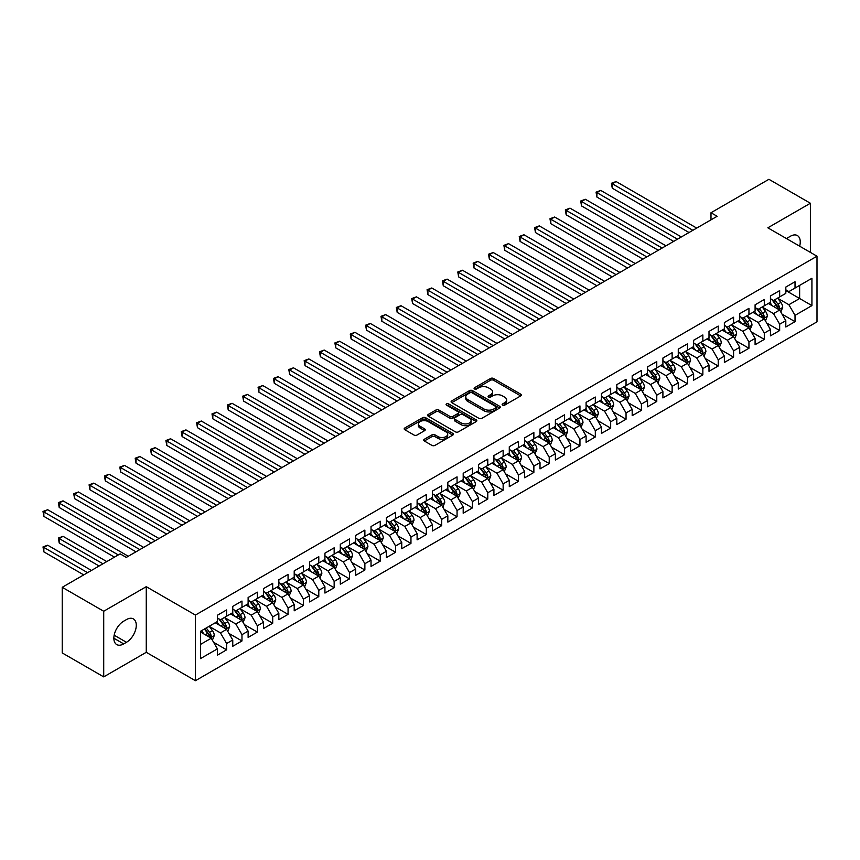 <?xml version="1.0" encoding="UTF-8"?>
<svg xmlns="http://www.w3.org/2000/svg" width="860" height="860" viewBox="0 0 860 860"><rect width="100%" height="100%" fill="white"/><g stroke="black" fill="none" stroke-linecap="round" stroke-linejoin="round"><path stroke-width="1.29" d="M502.573 405.146A1.494 0.86 0 0 0 504.68 405.146L520.708 395.901A2.128 1.236 0 0 0 521.332 395.03A2.128 1.236 0 0 0 520.708 394.16L493.565 378.486A2.128 1.236 0 0 0 490.544 378.486L474.526 387.731A1.494 0.86 0 0 0 474.086 388.344A1.494 0.86 0 0 0 474.526 388.956A1.494 0.86 0 0 0 476.633 388.956L478.708 387.752A6.826 3.945 0 0 1 488.362 387.752L490.619 389.064A6.826 3.945 0 0 1 492.619 391.848A6.826 3.945 0 0 1 490.619 394.632L488.544 395.826A1.494 0.86 0 0 0 488.104 396.438A1.494 0.86 0 0 0 488.544 397.051A1.494 0.86 0 0 0 490.662 397.051L492.726 395.847A6.826 3.945 0 0 1 502.38 395.847L504.648 397.159A6.826 3.945 0 0 1 506.647 399.943A6.826 3.945 0 0 1 504.648 402.727L502.573 403.931A1.494 0.86 0 0 0 502.132 404.533A1.494 0.86 0 0 0 502.573 405.146L502.573 403.931M424.346 439.256A2.128 1.236 0 0 0 423.722 440.127A2.128 1.236 0 0 0 424.346 440.997L431.956 445.394A2.128 1.236 0 0 0 434.977 445.394L452.768 435.117A2.128 1.236 0 0 0 453.392 434.246A2.128 1.236 0 0 0 452.768 433.375L425.625 417.702A2.128 1.236 0 0 0 422.615 417.702L404.813 427.979A2.128 1.236 0 0 0 404.189 428.85A2.128 1.236 0 0 0 404.813 429.721L414.015 435.031A2.128 1.236 0 0 0 417.035 435.031L424.646 430.634A2.128 1.236 0 0 0 425.27 429.763A2.128 1.236 0 0 0 424.646 428.893L420.088 426.259A5.708 3.289 0 0 1 418.411 423.926A5.708 3.289 0 0 1 421.938 420.884A5.708 3.289 0 0 1 428.151 421.604L446.017 431.913A5.708 3.289 0 0 1 447.694 434.246A5.708 3.289 0 0 1 444.168 437.288A5.708 3.289 0 0 1 437.955 436.579L434.977 434.859A2.128 1.236 0 0 0 431.956 434.859L424.346 439.256L424.346 440.997L431.956 436.633L431.956 434.859M103.716 611.245L103.716 676.884L146.264 652.31L146.264 586.681L103.716 611.245L62.232 587.305L120.153 553.861L126.291 557.409L717.143 216.29L710.994 212.743L710.994 219.837M146.264 586.681L195.424 615.061L817 256.205L817 321.833L195.424 680.701L195.424 615.061M810.389 252.388L810.389 203.25L767.84 227.814L817 256.205M810.389 203.25L768.915 179.299L710.994 212.743M478.859 418.315A2.128 1.236 0 0 0 481.869 418.315L499.671 408.038A2.128 1.236 0 0 0 500.294 407.167A2.128 1.236 0 0 0 499.671 406.296L472.527 390.633A2.128 1.236 0 0 0 469.506 390.633L451.715 400.9A2.128 1.236 0 0 0 451.091 401.77A2.128 1.236 0 0 0 451.715 402.641L478.859 418.315M447.114 405.469A1.494 0.86 0 0 1 448.619 405.683L448.619 403.91L476.214 419.841A2.128 1.236 0 0 1 476.848 420.712A2.128 1.236 0 0 1 476.214 421.583L458.423 431.849A2.128 1.236 0 0 1 455.413 431.849L428.269 416.186L435.88 411.822L435.88 410.048L428.269 414.445A2.128 1.236 0 0 0 427.646 415.315A2.128 1.236 0 0 0 428.269 416.186L428.269 414.445M435.88 411.822A2.128 1.236 0 0 1 438.901 411.822L438.901 410.048A2.128 1.236 0 0 0 435.88 410.048M438.901 410.048L449.909 416.401A2.128 1.236 0 0 0 452.919 416.401L457.971 413.477A2.128 1.236 0 0 0 458.595 412.606A2.128 1.236 0 0 0 457.971 411.736L446.512 405.125A1.494 0.86 0 0 1 446.071 404.512A1.494 0.86 0 0 1 446.996 403.716A1.494 0.86 0 0 1 448.619 403.91M785.814 290.529L799.639 298.506L799.639 285.38L811.926 278.285L795.027 288.046L795.027 281.747L785.814 287.068L785.814 293.367L779.665 296.915L779.665 290.615L770.452 295.937L770.452 302.236L764.303 305.784L764.303 299.484L755.091 304.805L755.091 311.105L748.942 314.652L748.942 308.353L739.729 313.674L739.729 319.974L733.58 323.521L733.58 317.222L724.367 322.543L724.367 328.842L718.218 332.39L718.218 326.09L709.005 331.412L709.005 337.711L702.856 341.259L702.856 334.959L693.633 340.281L693.633 346.58L687.495 350.127L687.495 343.828L678.271 349.149L678.271 355.449L672.133 358.996L672.133 352.697L662.909 358.029L662.909 364.317L656.771 367.865L656.771 361.576L647.548 366.897L647.548 373.186L641.409 376.734L641.409 370.445L632.186 375.766L632.186 382.055L626.048 385.602L626.048 379.314L616.824 384.635L616.824 390.935L610.675 394.482L610.675 388.183L601.462 393.504L601.462 399.803L595.313 403.351L595.313 397.051L586.101 402.373L586.101 408.672L579.952 412.219L579.952 405.92L570.739 411.241L570.739 417.541L564.59 421.088L564.59 414.789L555.377 420.11L555.377 426.41L549.228 429.957L549.228 423.658L540.015 428.979L540.015 435.278L533.866 438.826L533.866 432.526L524.654 437.847L524.654 444.147L518.505 447.694L518.505 441.395L509.281 446.716L509.281 453.016L503.143 456.563L503.143 450.264L493.919 455.585L493.919 461.885L487.781 465.432L487.781 459.132L478.558 464.454L478.558 470.753L472.419 474.301L472.419 468.001L463.196 473.322L463.196 479.622L457.058 483.169L457.058 476.87L447.834 482.202L447.834 488.491L441.696 492.038L441.696 485.75L432.472 491.071L432.472 497.36L426.323 500.907L426.323 494.618L417.111 499.94L417.111 506.228L410.962 509.786L410.962 503.487L401.749 508.808L401.749 515.108L395.6 518.655L395.6 512.356L386.387 517.677L386.387 523.976L380.238 527.524L380.238 521.225L371.025 526.546L371.025 532.845L364.877 536.393L364.877 530.093L355.664 535.414L355.664 541.714L349.515 545.261L349.515 538.962L340.302 544.283L340.302 550.583L334.153 554.13L334.153 547.831L324.94 553.152L324.94 559.451L318.791 562.999L318.791 556.699L309.568 562.021L309.568 568.32L303.429 571.868L303.429 565.568L294.206 570.889L294.206 577.189L288.068 580.736L288.068 574.437L278.844 579.758L278.844 586.058L272.706 589.605L272.706 583.306L263.482 588.627L263.482 594.926L257.344 598.474L257.344 592.174L248.121 597.496L248.121 603.795L241.972 607.343L241.972 601.054L232.759 606.375L232.759 612.664L226.61 616.212L226.61 609.923L217.397 615.244L217.397 621.533L200.498 631.294L200.498 658.609L217.397 648.859L211.248 638.217L200.498 632.003M811.926 278.285L811.926 305.601L795.027 315.362L788.889 304.719L777.752 298.291M782.052 314.169L795.027 321.661L795.027 315.362M795.027 321.661L785.814 326.983L785.814 320.683L779.665 324.231L773.527 313.588L762.39 307.16M766.69 323.037L779.665 330.53L779.665 324.231M779.665 330.53L770.452 335.851L770.452 329.552L764.303 333.099L758.165 322.457L747.028 316.029M751.328 331.906L764.303 339.399L764.303 333.099M764.303 339.399L755.091 344.72L755.091 338.421L748.942 341.968L742.803 331.326L731.656 324.897M735.966 340.775L748.942 348.268L748.942 341.968M748.942 348.268L739.729 353.589L739.729 347.289L733.58 350.837L727.431 340.194L716.294 333.766M720.605 349.644L733.58 357.137L733.58 350.837M733.58 357.137L724.367 362.458L724.367 356.158L718.218 359.706L712.069 349.063L700.932 342.635M705.232 358.512L718.218 366.005L718.218 359.706M718.218 366.005L709.005 371.327L709.005 365.027L702.856 368.575L696.707 357.932L685.571 351.504M689.87 367.381L702.856 374.874L702.856 368.575M702.856 374.874L693.633 380.195L693.633 373.896L687.495 377.443L681.346 366.801L670.209 360.372M674.509 376.25L687.495 383.743L687.495 377.443M687.495 383.743L678.271 389.064L678.271 382.775L672.133 386.323L665.984 375.669L654.847 369.241M659.147 385.119L672.133 392.612L672.133 386.323M672.133 392.612L662.909 397.933L662.909 391.644L656.771 395.191L650.622 384.549L639.485 378.11M643.785 393.988L656.771 401.48L656.771 395.191M656.771 401.48L647.548 406.801L647.548 400.513L641.409 404.06L635.26 393.418L624.124 386.978M628.423 402.856L641.409 410.349L641.409 404.06M641.409 410.349L632.186 415.681L632.186 409.381L626.048 412.929L619.899 402.286L608.762 395.847M613.062 411.725L626.048 419.228L626.048 412.929M626.048 419.228L616.824 424.55L616.824 418.25L610.675 421.798L604.537 411.155L593.4 404.727M597.7 420.594L610.675 428.097L610.675 421.798M610.675 428.097L601.462 433.418L601.462 427.119L595.313 430.666L589.175 420.024L578.038 413.596M582.338 429.473L595.313 436.966L595.313 430.666M595.313 436.966L586.101 442.287L586.101 435.988L579.952 439.535L573.813 428.893L562.676 422.464M566.976 438.342L579.952 445.835L579.952 439.535M579.952 445.835L570.739 451.156L570.739 444.856L564.59 448.404L558.452 437.762L547.304 431.333M551.615 447.211L564.59 454.704L564.59 448.404M564.59 454.704L555.377 460.025L555.377 453.725L549.228 457.273L543.079 446.63L531.942 440.202M536.253 456.079L549.228 463.572L549.228 457.273M549.228 463.572L540.015 468.893L540.015 462.594L533.866 466.142L527.717 455.499L516.581 449.07M520.88 464.948L533.866 472.441L533.866 466.142M533.866 472.441L524.654 477.762L524.654 471.463L518.505 475.01L512.356 464.368L501.219 457.939M505.519 473.817L518.505 481.31L518.505 475.01M518.505 481.31L509.281 486.631L509.281 480.331L503.143 483.879L496.994 473.237L485.857 466.808M490.157 482.686L503.143 490.178L503.143 483.879M503.143 490.178L493.919 495.5L493.919 489.2L487.781 492.748L481.632 482.105L470.495 475.677M474.795 491.554L487.781 499.047L487.781 492.748M487.781 499.047L478.558 504.368L478.558 498.069L472.419 501.616L466.27 490.974L455.133 484.546M459.433 500.423L472.419 507.916L472.419 501.616M472.419 507.916L463.196 513.237L463.196 506.948L457.058 510.496L450.909 499.843L439.772 493.414M444.072 509.292L457.058 516.785L457.058 510.496M457.058 516.785L447.834 522.106L447.834 515.817L441.696 519.365L435.547 508.722L424.41 502.283M428.71 518.161L441.696 525.654L441.696 519.365M441.696 525.654L432.472 530.975L432.472 524.686L426.323 528.233L420.185 517.591L409.048 511.152M413.348 527.029L426.323 534.533L426.323 528.233M426.323 534.533L417.111 539.854L417.111 533.555L410.962 537.102L404.823 526.46L393.687 520.02M397.987 535.898L410.962 543.402L410.962 537.102M410.962 543.402L401.749 548.723L401.749 542.423L395.6 545.971L389.462 535.328L378.325 528.9M382.625 544.767L395.6 552.27L395.6 545.971M395.6 552.27L386.387 557.592L386.387 551.292L380.238 554.84L374.1 544.197L362.952 537.769M367.263 553.646L380.238 561.139L380.238 554.84M380.238 561.139L371.025 566.461L371.025 560.161L364.877 563.708L358.727 553.066L347.59 546.637M351.901 562.515L364.877 570.008L364.877 563.708M364.877 570.008L355.664 575.329L355.664 569.03L349.515 572.577L343.366 561.935L332.229 555.506M336.529 571.384L349.515 578.877L349.515 572.577M349.515 578.877L340.302 584.198L340.302 577.899L334.153 581.446L328.004 570.803L316.867 564.375M321.167 580.253L334.153 587.745L334.153 581.446M334.153 587.745L324.94 593.067L324.94 586.767L318.791 590.315L312.642 579.672L301.505 573.244M305.805 589.121L318.791 596.614L318.791 590.315M318.791 596.614L309.568 601.936L309.568 595.636L303.429 599.183L297.281 588.541L286.144 582.112M290.443 597.99L303.429 605.483L303.429 599.183M303.429 605.483L294.206 610.804L294.206 604.505L288.068 608.052L281.919 597.41L270.782 590.981M275.082 606.859L288.068 614.352L288.068 608.052M288.068 614.352L278.844 619.673L278.844 613.374L272.706 616.921L266.557 606.279L255.42 599.85M259.72 615.728L272.706 623.221L272.706 616.921M272.706 623.221L263.482 628.542L263.482 622.242L257.344 625.8L251.195 615.147L240.058 608.719M244.358 624.596L257.344 632.089L257.344 625.8M257.344 632.089L248.121 637.411L248.121 631.122L241.972 634.669L235.833 624.016L224.697 617.587M228.996 633.465L241.972 640.958L241.972 634.669M241.972 640.958L232.759 646.279L232.759 639.99L226.61 643.538L220.472 632.895L209.335 626.456M213.635 642.334L226.61 649.827L226.61 643.538M226.61 649.827L217.397 655.159L217.397 648.859M217.397 617.985L220.472 619.759L226.61 616.212M200.498 644.419L211.248 638.217M232.759 609.116L235.833 610.89L241.972 607.343M220.472 632.895L226.61 629.348L215.247 622.78M232.759 639.99L226.61 629.348M248.121 600.248L251.195 602.021L257.344 598.474M235.833 624.016L241.972 620.468L230.609 613.911M248.121 631.122L241.972 620.468M263.482 591.379L266.557 593.153L272.706 589.605M251.195 615.147L257.344 611.6L245.971 605.042M263.482 622.242L257.344 611.6M278.844 582.51L281.919 584.284L288.068 580.736M266.557 606.279L272.706 602.731L261.332 596.173M278.844 613.374L272.706 602.731M294.206 573.641L297.281 575.415L303.429 571.868M281.919 597.41L288.068 593.862L276.694 587.305M294.206 604.505L288.068 593.862M309.568 564.773L312.642 566.546L318.791 562.999M297.281 588.541L303.429 584.993L292.056 578.436M309.568 595.636L303.429 584.993M324.94 555.904L328.004 557.678L334.153 554.13M312.642 579.672L318.791 576.125L307.418 569.567M324.94 586.767L318.791 576.125M340.302 547.035L343.366 548.809L349.515 545.261M328.004 570.803L334.153 567.256L322.779 560.688M340.302 577.899L334.153 567.256M355.664 538.166L358.727 539.94L364.877 536.393M343.366 561.935L349.515 558.387L338.141 551.819M355.664 569.03L349.515 558.387M371.025 529.298L374.1 531.072L380.238 527.524M358.727 553.066L364.877 549.519L353.514 542.95M371.025 560.161L364.877 549.519M386.387 520.429L389.462 522.203L395.6 518.655M374.1 544.197L380.238 540.65L368.875 534.082M386.387 551.292L380.238 540.65M401.749 511.56L404.823 513.334L410.962 509.786M389.462 535.328L395.6 531.781L384.237 525.213M401.749 542.423L395.6 531.781M417.111 502.681L420.185 504.454L426.323 500.907M404.823 526.46L410.962 522.912L399.599 516.344M417.111 533.555L410.962 522.912M432.472 493.812L435.547 495.586L441.696 492.038M420.185 517.591L426.323 514.043L414.961 507.475M432.472 524.686L426.323 514.043M447.834 484.943L450.909 486.717L457.058 483.169M435.547 508.722L441.696 505.175L430.322 498.606M447.834 515.817L441.696 505.175M463.196 476.075L466.27 477.848L472.419 474.301M450.909 499.843L457.058 496.295L445.684 489.738M463.196 506.948L457.058 496.295M478.558 467.206L481.632 468.979L487.781 465.432M466.27 490.974L472.419 487.426L461.046 480.869M478.558 498.069L472.419 487.426M493.919 458.337L496.994 460.111L503.143 456.563M481.632 482.105L487.781 478.558L476.408 472M493.919 489.2L487.781 478.558M509.281 449.468L512.356 451.242L518.505 447.694M496.994 473.237L503.143 469.689L491.769 463.131M509.281 480.331L503.143 469.689M524.654 440.599L527.717 442.373L533.866 438.826M512.356 464.368L518.505 460.82L507.131 454.263M524.654 471.463L518.505 460.82M540.015 431.731L543.079 433.504L549.228 429.957M527.717 455.499L533.866 451.952L522.493 445.383M540.015 462.594L533.866 451.952M555.377 422.862L558.452 424.636L564.59 421.088M543.079 446.63L549.228 443.083L537.865 436.514M555.377 453.725L549.228 443.083M570.739 413.993L573.813 415.767L579.952 412.219M558.452 437.762L564.59 434.214L553.227 427.646M570.739 444.856L564.59 434.214M586.101 405.125L589.175 406.898L595.313 403.351M573.813 428.893L579.952 425.345L568.589 418.777M586.101 435.988L579.952 425.345M601.462 396.256L604.537 398.029L610.675 394.482M589.175 420.024L595.313 416.476L583.951 409.908M601.462 427.119L595.313 416.476M616.824 387.387L619.899 389.161L626.048 385.602M604.537 411.155L610.675 407.608L599.312 401.039M616.824 418.25L610.675 407.608M632.186 378.507L635.26 380.281L641.409 376.734M619.899 402.286L626.048 398.739L614.674 392.171M632.186 409.381L626.048 398.739M647.548 369.639L650.622 371.412L656.771 367.865M635.26 393.418L641.409 389.87L630.036 383.302M647.548 400.513L641.409 389.87M662.909 360.77L665.984 362.544L672.133 358.996M650.622 384.549L656.771 380.991L645.398 374.433M662.909 391.644L656.771 380.991M678.271 351.901L681.346 353.675L687.495 350.127M665.984 375.669L672.133 372.122L660.759 365.565M678.271 382.775L672.133 372.122M693.633 343.033L696.707 344.806L702.856 341.259M681.346 366.801L687.495 363.253L676.121 356.696M693.633 373.896L687.495 363.253M709.005 334.164L712.069 335.938L718.218 332.39M696.707 357.932L702.856 354.385L691.483 347.827M709.005 365.027L702.856 354.385M724.367 325.295L727.431 327.069L733.58 323.521M712.069 349.063L718.218 345.516L706.845 338.958M724.367 356.158L718.218 345.516M739.729 316.426L742.803 318.2L748.942 314.652M727.431 340.194L733.58 336.647L722.217 330.089M739.729 347.289L733.58 336.647M755.091 307.558L758.165 309.331L764.303 305.784M742.803 331.326L748.942 327.778L737.579 321.21M755.091 338.421L748.942 327.778M770.452 298.689L773.527 300.462L779.665 296.915M758.165 322.457L764.303 318.91L752.941 312.341M770.452 329.552L764.303 318.91M785.814 289.82L788.889 291.594L795.027 288.046M773.527 313.588L779.665 310.041L768.303 303.473M785.814 320.683L779.665 310.041M62.232 587.305L62.232 652.933L103.716 676.884M146.264 652.31L195.424 680.701M788.889 304.719L799.639 298.506L811.926 305.601M799.649 246.186A13.9 8.03 120 0 0 797.37 235.554A13.9 8.03 120 0 0 790.426 236.242L787.653 237.844A13.9 8.03 120 0 0 786.502 238.585M123.689 621.178A13.9 8.03 120 0 0 114.606 633.433A13.9 8.03 120 0 0 116.734 644.581A13.9 8.03 120 0 0 123.689 643.893L126.452 642.291A13.9 8.03 120 0 0 135.536 630.036A13.9 8.03 120 0 0 133.397 618.899A13.9 8.03 120 0 0 126.452 619.587L123.689 621.178M503.164 405.361L504.648 404.501A6.826 3.945 0 0 0 506.647 401.717L506.647 399.943M492.619 391.848L492.619 393.622A6.826 3.945 0 0 1 490.619 396.406L489.146 397.255M520.676 395.912L493.565 380.26A2.128 1.236 0 0 0 490.544 380.26L475.118 389.161M499.638 408.059L472.527 392.407A2.128 1.236 0 0 0 469.506 392.407L451.747 402.663M495.897 407.78A1.494 0.86 0 0 0 496.338 407.167A1.494 0.86 0 0 0 495.897 406.565L472.075 392.805A1.494 0.86 0 0 0 469.958 392.805L467.775 394.063A6.826 3.945 0 0 0 465.776 396.858A6.826 3.945 0 0 0 467.775 399.642L484.062 409.037A6.826 3.945 0 0 0 493.715 409.037L495.897 407.78L495.897 409.553A1.494 0.86 0 0 0 496.338 408.941L496.338 407.167M465.776 396.858L465.776 398.631A6.826 3.945 0 0 0 467.775 401.416L467.775 399.642M495.897 409.553L493.715 410.811A6.826 3.945 0 0 1 484.062 410.811L467.775 401.416M438.901 411.822L449.909 418.175A2.128 1.236 0 0 0 452.919 418.175L457.971 415.251A2.128 1.236 0 0 0 458.595 414.38L458.595 412.606M448.619 405.683L476.193 421.594M461.325 422.991A5.708 3.289 0 0 0 467.55 423.711A5.708 3.289 0 0 0 471.065 420.669A5.708 3.289 0 0 0 469.399 418.336L463.099 414.703A2.128 1.236 0 0 0 460.079 414.703L455.037 417.616A2.128 1.236 0 0 0 454.402 418.487A2.128 1.236 0 0 0 455.037 419.358L461.325 422.991L461.325 424.765A5.708 3.289 0 0 0 467.55 425.485A5.708 3.289 0 0 0 471.065 422.443L471.065 420.669M454.402 418.487L454.402 420.26A2.128 1.236 0 0 0 455.037 421.131L455.037 419.358M461.325 424.765L455.037 421.131M447.694 434.246L447.694 436.02A5.708 3.289 0 0 1 444.168 439.062A5.708 3.289 0 0 1 437.955 438.353L434.977 436.633A2.128 1.236 0 0 0 431.956 436.633M418.411 423.926L418.411 425.7A5.708 3.289 0 0 0 420.088 428.033L420.088 426.259M424.646 428.893L424.646 430.634L420.088 428.033M452.747 435.138L425.625 419.476A2.128 1.236 0 0 0 422.615 419.476L404.845 429.731M780.805 312.008L782.707 307.364A5.762 3.322 -120 0 0 780.869 302.462L777.612 298.098M772.409 305.848L769.926 302.537M612.266 223.675L658.308 250.26L581.532 205.938L581.532 201.498L585.38 199.283L665.984 245.82M778.579 309.417L779.601 307.611A5.762 3.322 -120 0 0 777.956 304.139L774.688 299.785M772.828 300.054L776.859 305.44A2.935 1.698 60 0 1 777.386 306.332L779.601 307.611M771.818 299.473L776.107 305.203A5.762 3.322 60 0 1 777.762 308.675L777.87 309.009M692.87 230.297L612.266 183.76L616.104 181.546L696.707 228.083M689.032 232.523L612.266 188.2L612.266 183.76L611.417 183.277L616.104 181.546M612.266 188.2L611.417 183.277M765.443 320.877L767.346 316.233A5.762 3.322 -120 0 0 765.507 311.331L762.25 306.966M757.047 314.717L754.564 311.406M596.904 232.544L642.936 259.129L566.17 214.806L566.17 210.377L570.019 208.152L650.622 254.689M763.218 318.286L764.239 316.48A5.762 3.322 -120 0 0 762.594 313.008L759.326 308.654M757.466 308.923L761.498 314.308A2.935 1.698 60 0 1 762.024 315.201L764.239 316.48M756.456 308.342L760.745 314.072A5.762 3.322 60 0 1 762.401 317.544L762.508 317.877M750.081 329.745L751.984 325.101A5.762 3.322 -120 0 0 750.146 320.2L746.888 315.846M741.686 323.586L739.202 320.275M581.532 241.413L627.574 267.998L550.808 223.675L550.808 219.246L554.657 217.021L635.26 263.558M747.856 327.155L748.877 325.349A5.762 3.322 -120 0 0 747.232 321.887L743.964 317.523M742.105 317.802L746.136 323.177A2.935 1.698 60 0 1 746.663 324.069L748.877 325.349M741.094 317.211L745.383 322.952A5.762 3.322 60 0 1 747.028 326.413L747.146 326.746M677.508 239.177L596.904 192.629L600.742 190.415L681.346 236.951M673.67 241.391L596.904 197.069L596.904 192.629L596.055 192.145L600.742 190.415M596.904 197.069L596.055 192.145M662.146 248.046L580.693 201.014L585.38 199.283M581.532 205.938L580.693 201.014M734.72 338.614L736.622 333.97A5.762 3.322 -120 0 0 734.784 329.068L731.516 324.714M726.324 332.454L723.841 329.144M566.17 250.281L612.212 276.866L535.447 232.544L535.447 228.115L539.284 225.89L619.899 272.437M732.494 336.023L733.515 334.217A5.762 3.322 -120 0 0 731.871 330.756L728.603 326.392M726.743 326.671L730.774 332.046A2.935 1.698 60 0 1 731.301 332.938L733.515 334.217M725.722 326.08L730.022 331.82A5.762 3.322 60 0 1 731.666 335.282L731.785 335.615M719.358 347.483L721.26 342.839A5.762 3.322 -120 0 0 719.422 337.937L716.154 333.583M710.962 341.323L708.479 338.012M550.808 259.15L596.851 285.735L520.085 241.413L520.085 236.984L523.923 234.758L604.537 281.306M717.133 344.892L718.154 343.086A5.762 3.322 -120 0 0 716.498 339.625L713.241 335.26M711.381 335.54L715.413 340.915A2.935 1.698 60 0 1 715.939 341.807L718.154 343.086M710.36 334.948L714.66 340.689A5.762 3.322 60 0 1 716.305 344.15L716.423 344.484M646.784 256.914L565.332 209.883L570.019 208.152M566.17 214.806L565.332 209.883M631.423 265.783L549.97 218.752L554.657 217.021M550.808 223.675L549.97 218.752M703.996 356.352L705.899 351.708A5.762 3.322 -120 0 0 704.061 346.806L700.792 342.452M695.6 350.192L693.117 346.881M535.447 268.03L581.489 294.604L504.723 250.281L504.723 245.852L508.561 243.638L589.175 290.175M701.771 353.761L702.792 351.955A5.762 3.322 -120 0 0 701.136 348.493L697.879 344.14M696.019 344.409L700.04 349.784A2.935 1.698 60 0 1 700.577 350.676L702.792 351.955M694.998 343.817L699.298 349.558A5.762 3.322 60 0 1 700.943 353.019L701.061 353.352M616.061 274.652L534.608 227.62L539.284 225.89M535.447 232.544L534.608 227.62M688.634 365.231L690.537 360.577A5.762 3.322 -120 0 0 688.699 355.675L685.431 351.321M680.228 359.061L677.755 355.75M520.085 276.898L566.127 303.473L489.362 259.15L489.362 254.721L493.199 252.507L573.813 299.043M686.409 362.63L687.43 360.824A5.762 3.322 -120 0 0 685.775 357.362L682.517 353.008M680.647 353.277L684.678 358.652A2.935 1.698 60 0 1 685.216 359.544L687.43 360.824M679.636 352.686L683.937 358.426A5.762 3.322 60 0 1 685.581 361.888L685.699 362.221M600.699 283.52L519.246 236.489L523.923 234.758M520.085 241.413L519.246 236.489M673.272 374.1L675.175 369.445A5.762 3.322 -120 0 0 673.337 364.543L670.069 360.19M664.866 367.929L662.393 364.618M504.723 285.767L550.765 312.341L474 268.019L474 263.59L477.837 261.375L558.452 307.912M671.047 371.498L672.068 369.692A5.762 3.322 -120 0 0 670.413 366.231L667.156 361.877M665.285 362.146L669.317 367.521A2.935 1.698 60 0 1 669.854 368.413L672.068 369.692M664.275 361.565L668.575 367.295A5.762 3.322 60 0 1 670.22 370.757L670.338 371.09M585.327 292.389L503.874 245.358L508.561 243.638M504.723 250.281L503.874 245.358M657.9 382.969L659.813 378.314A5.762 3.322 -120 0 0 657.975 373.412L654.707 369.058M649.504 376.809L647.032 373.498M489.362 294.636L535.404 321.21L458.638 276.898L458.638 272.459L462.476 270.244L543.079 316.781M655.686 380.367L656.696 378.561A5.762 3.322 -120 0 0 655.051 375.1L651.794 370.746M649.923 371.015L653.955 376.4A2.935 1.698 60 0 1 654.492 377.282L656.696 378.561M648.913 370.434L653.213 376.164A5.762 3.322 60 0 1 654.858 379.625L654.976 379.959M569.965 301.258L488.512 254.237L493.199 252.507M489.362 259.15L488.512 254.237M642.538 391.837L644.441 387.183A5.762 3.322 -120 0 0 642.613 382.281L639.346 377.927M634.142 385.678L631.659 382.367M474 303.505L520.042 330.089L443.276 285.767L443.276 281.327L447.114 279.113L527.717 325.65M640.324 389.236L641.334 387.43A5.762 3.322 -120 0 0 639.689 383.969L636.421 379.615M634.562 379.883L638.593 385.269A2.935 1.698 60 0 1 639.13 386.151L641.334 387.43M633.551 379.303L637.851 385.033A5.762 3.322 60 0 1 639.496 388.494L639.614 388.827M554.603 310.127L473.15 263.106L477.837 261.375M474 268.019L473.15 263.106M627.176 400.706L629.079 396.051A5.762 3.322 -120 0 0 627.252 391.149L623.984 386.796M618.781 394.546L616.297 391.236M458.638 312.373L504.68 338.958L427.914 294.636L427.914 290.196L431.752 287.982L512.356 334.519M624.962 398.105L625.972 396.299A5.762 3.322 -120 0 0 624.328 392.837L621.06 388.483M619.2 388.752L623.231 394.138A2.935 1.698 60 0 1 623.769 395.03L625.972 396.299M618.189 388.172L622.479 393.901A5.762 3.322 60 0 1 624.134 397.363L624.253 397.696M539.241 318.995L457.789 271.975L462.476 270.244M458.638 276.898L457.789 271.975M611.815 409.575L613.717 404.92A5.762 3.322 -120 0 0 611.879 400.018L608.622 395.664M603.419 403.415L600.936 400.104M443.276 321.242L489.318 347.827L412.553 303.505L412.553 299.065L416.39 296.85L496.994 343.387M609.6 406.973L610.611 405.167A5.762 3.322 -120 0 0 608.966 401.706L605.698 397.352M603.838 397.621L607.87 403.007A2.935 1.698 60 0 1 608.407 403.899L610.611 405.167M602.828 397.04L607.117 402.77A5.762 3.322 60 0 1 608.772 406.232L608.891 406.565M523.88 327.864L442.427 280.844L447.114 279.113M443.276 285.767L442.427 280.844M596.453 418.444L598.356 413.8A5.762 3.322 -120 0 0 596.517 408.898L593.26 404.533M588.057 412.284L585.574 408.973M427.914 330.111L473.957 356.696L397.18 312.373L397.18 307.934L401.029 305.719L481.632 352.256M594.228 415.853L595.249 414.036A5.762 3.322 -120 0 0 593.604 410.575L590.336 406.221M588.476 406.49L592.508 411.875A2.935 1.698 60 0 1 593.034 412.768L595.249 414.036M587.466 405.909L591.755 411.639A5.762 3.322 60 0 1 593.411 415.1L593.518 415.434M508.518 336.733L427.065 289.712L431.752 287.982M427.914 294.636L427.065 289.712M581.091 427.312L582.994 422.668A5.762 3.322 -120 0 0 581.156 417.767L577.899 413.402M572.696 421.153L570.212 417.842M412.553 338.98L458.584 365.565L381.818 321.242L381.818 316.802L385.667 314.588L466.27 361.125M578.866 424.722L579.887 422.905A5.762 3.322 -120 0 0 578.242 419.443L574.975 415.09M573.115 415.358L577.146 420.744A2.935 1.698 60 0 1 577.673 421.637L579.887 422.905M572.104 414.778L576.393 420.508A5.762 3.322 60 0 1 578.049 423.969L578.157 424.302M493.156 345.602L411.704 298.581L416.39 296.85M412.553 303.505L411.704 298.581M565.729 436.181L567.632 431.537A5.762 3.322 -120 0 0 565.794 426.635L562.537 422.271M557.334 430.021L554.851 426.71M397.18 347.848L443.222 374.433L366.457 330.111L366.457 325.671L370.305 323.457L450.909 369.993M563.504 433.59L564.525 431.785A5.762 3.322 -120 0 0 562.881 428.312L559.613 423.958M557.753 424.227L561.784 429.613A2.935 1.698 60 0 1 562.311 430.505L564.525 431.785M556.742 423.647L561.032 429.377A5.762 3.322 60 0 1 562.676 432.849L562.795 433.182M477.794 354.471L396.342 307.45L401.029 305.719M397.18 312.373L396.342 307.45M550.368 445.05L552.27 440.406A5.762 3.322 -120 0 0 550.432 435.504L547.175 431.139M541.972 438.89L539.489 435.579M381.818 356.717L427.861 383.302L351.095 338.98L351.095 334.551L354.943 332.325L435.547 378.862M548.142 442.459L549.164 440.653A5.762 3.322 -120 0 0 547.519 437.181L544.251 432.827M542.391 433.096L546.423 438.482A2.935 1.698 60 0 1 546.949 439.374L549.164 440.653M541.37 432.515L545.67 438.256A5.762 3.322 60 0 1 547.315 441.717L547.433 442.051M462.433 363.35L380.98 316.319L385.667 314.588M381.818 321.242L380.98 316.319M535.006 453.919L536.909 449.275A5.762 3.322 -120 0 0 535.071 444.373L531.803 440.019M526.61 447.759L524.127 444.448M366.457 365.586L412.499 392.171L335.733 347.848L335.733 343.419L339.571 341.194L420.185 387.731M532.781 451.328L533.802 449.522A5.762 3.322 -120 0 0 532.146 446.06L528.889 441.696M527.029 441.975L531.061 447.35A2.935 1.698 60 0 1 531.587 448.243L533.802 449.522M526.008 441.384L530.308 447.125A5.762 3.322 60 0 1 531.953 450.586L532.071 450.919M447.071 372.219L365.618 325.188L370.305 323.457M366.457 330.111L365.618 325.188M519.644 462.787L521.547 458.143A5.762 3.322 -120 0 0 519.709 453.241L516.441 448.888M511.248 456.628L508.765 453.317M351.095 374.455L397.137 401.039L320.371 356.717L320.371 352.288L324.209 350.063L404.823 396.611M517.419 460.197L518.44 458.391A5.762 3.322 -120 0 0 516.785 454.929L513.527 450.565M511.668 450.844L515.688 456.219A2.935 1.698 60 0 1 516.226 457.112L518.44 458.391M510.646 450.253L514.947 455.993A5.762 3.322 60 0 1 516.591 459.455L516.71 459.788M431.709 381.087L350.256 334.056L354.943 332.325M351.095 338.98L350.256 334.056M504.283 471.656L506.185 467.012A5.762 3.322 -120 0 0 504.347 462.11L501.079 457.756M495.876 465.496L493.404 462.185M335.733 383.323L381.775 409.908L305.01 365.586L305.01 361.157L308.848 358.932L389.462 405.479M502.057 469.065L503.079 467.26A5.762 3.322 -120 0 0 501.423 463.798L498.166 459.433M496.295 459.713L500.327 465.088A2.935 1.698 60 0 1 500.864 465.98L503.079 467.26M495.285 459.122L499.585 464.862A5.762 3.322 60 0 1 501.229 468.324L501.348 468.657M416.347 389.956L334.895 342.925L339.571 341.194M335.733 347.848L334.895 342.925M488.921 480.525L490.823 475.881A5.762 3.322 -120 0 0 488.985 470.979L485.717 466.625M480.514 474.365L478.042 471.054M320.371 392.203L366.414 418.777L289.648 374.455L289.648 370.026L293.486 367.811L374.1 414.348M486.695 477.934L487.717 476.128A5.762 3.322 -120 0 0 486.061 472.667L482.804 468.313M480.933 468.582L484.965 473.957A2.935 1.698 60 0 1 485.502 474.849L487.717 476.128M479.923 467.99L484.223 473.731A5.762 3.322 60 0 1 485.868 477.192L485.986 477.526M400.975 398.825L319.522 351.794L324.209 350.063M320.371 356.717L319.522 351.794M473.548 489.404L475.462 484.75A5.762 3.322 -120 0 0 473.623 479.848L470.356 475.494M465.152 483.234L462.68 479.923M305.01 401.072L351.052 427.646L274.286 383.323L274.286 378.894L278.124 376.68L358.727 423.217M471.334 486.803L472.344 484.997A5.762 3.322 -120 0 0 470.7 481.535L467.442 477.182M465.572 477.45L469.603 482.825A2.935 1.698 60 0 1 470.14 483.718L472.344 484.997M464.561 476.859L468.861 482.6A5.762 3.322 60 0 1 470.506 486.061L470.624 486.394M385.613 407.694L304.161 360.662L308.848 358.932M305.01 365.586L304.161 360.662M458.187 498.273L460.1 493.618A5.762 3.322 -120 0 0 458.262 488.716L454.994 484.363M449.791 492.113L447.308 488.792M289.648 409.94L335.69 436.514L258.925 392.203L258.925 387.763L262.762 385.549L343.366 432.085M455.972 495.672L456.983 493.866A5.762 3.322 -120 0 0 455.338 490.404L452.07 486.05M450.21 486.319L454.241 491.694A2.935 1.698 60 0 1 454.779 492.587L456.983 493.866M449.2 485.739L453.5 491.469A5.762 3.322 60 0 1 455.144 494.93L455.262 495.263M370.252 416.562L288.799 369.531L293.486 367.811M289.648 374.455L288.799 369.531M442.825 507.142L444.727 502.487A5.762 3.322 -120 0 0 442.9 497.585L439.632 493.231M434.429 500.982L431.946 497.671M274.286 418.809L320.329 445.383L243.563 401.072L243.563 396.632L247.4 394.417L328.004 440.954M440.61 504.54L441.621 502.735A5.762 3.322 -120 0 0 439.976 499.273L436.708 494.919M434.848 495.188L438.879 500.574A2.935 1.698 60 0 1 439.417 501.455L441.621 502.735M433.838 494.608L438.138 500.337A5.762 3.322 60 0 1 439.783 503.799L439.901 504.132M354.89 425.431L273.437 378.411L278.124 376.68M274.286 383.323L273.437 378.411M427.463 516.011L429.366 511.356A5.762 3.322 -120 0 0 427.527 506.454L424.27 502.1M419.067 509.851L416.584 506.54M258.925 427.678L304.967 454.263L228.201 409.94L228.201 405.501L232.039 403.286L312.642 449.823M425.248 513.409L426.259 511.603A5.762 3.322 -120 0 0 424.614 508.142L421.346 503.788M419.487 504.057L423.518 509.442A2.935 1.698 60 0 1 424.055 510.324L426.259 511.603M418.476 503.476L422.765 509.206A5.762 3.322 60 0 1 424.421 512.667L424.539 513.001M412.101 524.88L414.004 520.225A5.762 3.322 -120 0 0 412.166 515.323L408.909 510.969M403.706 518.72L401.222 515.409M243.563 436.547L289.605 463.131L212.828 418.809L212.828 414.369L216.677 412.155L297.281 458.692M409.876 522.278L410.897 520.472A5.762 3.322 -120 0 0 409.252 517.01L405.985 512.657M404.125 512.925L408.156 518.311A2.935 1.698 60 0 1 408.683 519.203L410.897 520.472M403.114 512.345L407.404 518.075A5.762 3.322 60 0 1 409.059 521.536L409.166 521.869M396.739 533.748L398.642 529.104A5.762 3.322 -120 0 0 396.804 524.192L393.547 519.838M388.344 527.588L385.861 524.277M228.201 445.415L274.232 472L197.467 427.678L197.467 423.238L201.315 421.024L281.919 467.56M394.514 531.147L395.535 529.341A5.762 3.322 -120 0 0 393.891 525.879L390.623 521.525M388.763 521.794L392.794 527.18A2.935 1.698 60 0 1 393.321 528.072L395.535 529.341M387.752 521.214L392.042 526.943A5.762 3.322 60 0 1 393.697 530.405L393.805 530.738M381.378 542.617L383.281 537.973A5.762 3.322 -120 0 0 381.442 533.071L378.185 528.707M372.982 536.457L370.499 533.146M212.828 454.284L258.871 480.869L182.105 436.547L182.105 432.107L185.953 429.892L266.557 476.429M379.152 540.026L380.174 538.21A5.762 3.322 -120 0 0 378.529 534.748L375.261 530.394M373.401 530.663L377.433 536.049A2.935 1.698 60 0 1 377.959 536.941L380.174 538.21M372.391 530.082L376.68 535.812A5.762 3.322 60 0 1 378.325 539.274L378.443 539.607M366.016 551.486L367.919 546.842A5.762 3.322 -120 0 0 366.081 541.94L362.823 537.575M357.62 545.326L355.137 542.015M197.467 463.153L243.509 489.738L166.743 445.415L166.743 440.976L170.592 438.761L251.195 485.298M363.791 548.895L364.812 547.089A5.762 3.322 -120 0 0 363.167 543.617L359.899 539.263M358.039 539.532L362.071 544.917A2.935 1.698 60 0 1 362.598 545.81L364.812 547.089M357.029 538.951L361.318 544.681A5.762 3.322 60 0 1 362.963 548.153L363.081 548.486M350.654 560.354L352.557 555.711A5.762 3.322 -120 0 0 350.719 550.808L347.451 546.444M342.258 554.195L339.775 550.884M182.105 472.022L228.147 498.606L151.381 454.284L151.381 449.844L155.219 447.63L235.833 494.167M348.429 557.764L349.45 555.958A5.762 3.322 -120 0 0 347.805 552.486L344.537 548.132M342.678 548.4L346.709 553.786A2.935 1.698 60 0 1 347.236 554.678L349.45 555.958M341.656 547.82L345.957 553.55A5.762 3.322 60 0 1 347.601 557.022L347.719 557.355M335.292 569.223L337.195 564.579A5.762 3.322 -120 0 0 335.357 559.677L332.089 555.313M326.897 563.063L324.413 559.753M166.743 480.89L212.785 507.475L136.02 463.153L136.02 458.724L139.857 456.499L220.472 503.035M333.067 566.633L334.088 564.826A5.762 3.322 -120 0 0 332.433 561.365L329.176 557M327.316 557.28L331.347 562.655A2.935 1.698 60 0 1 331.874 563.547L334.088 564.826M326.295 556.689L330.595 562.429A5.762 3.322 60 0 1 332.239 565.891L332.358 566.224M339.528 434.3L258.075 387.279L262.762 385.549M258.925 392.203L258.075 387.279M324.166 443.169L242.713 396.148L247.4 394.417M243.563 401.072L242.713 396.148M308.804 452.037L227.352 405.017L232.039 403.286M228.201 409.94L227.352 405.017M293.443 460.906L211.99 413.886L216.677 412.155M212.828 418.809L211.99 413.886M278.081 469.775L196.628 422.754L201.315 421.024M197.467 427.678L196.628 422.754M262.719 478.644L181.267 431.623L185.953 429.892M182.105 436.547L181.267 431.623M247.357 487.523L165.905 440.492L170.592 438.761M166.743 445.415L165.905 440.492M319.931 578.092L321.833 573.448A5.762 3.322 -120 0 0 319.995 568.546L316.727 564.192M311.535 571.932L309.052 568.621M151.381 489.759L197.424 516.344L120.658 472.022L120.658 467.593L124.496 465.367L205.11 511.915M317.706 575.501L318.727 573.695A5.762 3.322 -120 0 0 317.071 570.234L313.814 565.869M311.943 566.149L315.975 571.524A2.935 1.698 60 0 1 316.512 572.416L318.727 573.695M310.933 565.558L315.233 571.298A5.762 3.322 60 0 1 316.878 574.759L316.996 575.093M231.996 496.392L150.543 449.361L155.219 447.63M151.381 454.284L150.543 449.361M304.569 586.961L306.472 582.317A5.762 3.322 -120 0 0 304.633 577.415L301.365 573.061M296.162 580.801L293.69 577.49M136.02 498.628L182.062 525.213L105.296 480.89L105.296 476.462L109.134 474.236L189.748 520.784M302.344 584.37L303.365 582.564A5.762 3.322 -120 0 0 301.709 579.103L298.452 574.738M296.582 575.017L300.613 580.392A2.935 1.698 60 0 1 301.15 581.285L303.365 582.564M295.571 574.426L299.871 580.167A5.762 3.322 60 0 1 301.516 583.628L301.634 583.962M216.623 505.261L135.17 458.229L139.857 456.499M136.02 463.153L135.17 458.229M289.196 595.829L291.11 591.186A5.762 3.322 -120 0 0 289.272 586.284L286.004 581.93M280.801 589.67L278.328 586.359M120.658 507.507L166.7 534.082L89.934 489.759L89.934 485.33L93.772 483.116L174.376 529.652M286.982 593.239L287.992 591.433A5.762 3.322 -120 0 0 286.348 587.971L283.09 583.607M281.22 583.886L285.251 589.261A2.935 1.698 60 0 1 285.789 590.154L287.992 591.433M280.209 583.295L284.51 589.036A5.762 3.322 60 0 1 286.154 592.497L286.272 592.83M201.261 514.13L119.809 467.098L124.496 465.367M120.658 472.022L119.809 467.098M273.835 604.698L275.748 600.054A5.762 3.322 -120 0 0 273.91 595.152L270.642 590.798M265.439 598.538L262.956 595.228M105.296 516.376L151.338 542.95L74.573 498.628L74.573 494.199L78.41 491.985L159.014 538.521M271.62 602.107L272.631 600.301A5.762 3.322 -120 0 0 270.986 596.84L267.729 592.486M265.858 592.755L269.889 598.13A2.935 1.698 60 0 1 270.427 599.022L272.631 600.301M264.848 592.164L269.148 597.904A5.762 3.322 60 0 1 270.793 601.366L270.911 601.699M185.9 522.998L104.447 475.967L109.134 474.236M105.296 480.89L104.447 475.967M258.473 613.578L260.376 608.923A5.762 3.322 -120 0 0 258.548 604.021L255.28 599.667M250.077 607.407L247.594 604.096M89.934 525.245L135.977 551.819L59.211 507.497L59.211 503.068L63.049 500.853L143.652 547.39M256.258 610.976L257.269 609.17A5.762 3.322 -120 0 0 255.624 605.709L252.356 601.355M250.496 601.624L254.528 606.999A2.935 1.698 60 0 1 255.065 607.891L257.269 609.17M249.486 601.033L253.786 606.773A5.762 3.322 60 0 1 255.431 610.234L255.549 610.568M170.538 531.867L89.085 484.836L93.772 483.116M89.934 489.759L89.085 484.836M243.111 622.446L245.014 617.792A5.762 3.322 -120 0 0 243.176 612.89L239.918 608.536M234.715 616.287L232.232 612.965M74.573 534.114L114.466 557.14L43.849 516.376L43.849 511.937L47.687 509.722L128.291 556.259M240.897 619.845L241.907 618.039A5.762 3.322 -120 0 0 240.262 614.577L236.994 610.224M235.135 610.492L239.166 615.867A2.935 1.698 60 0 1 239.703 616.76L241.907 618.039M234.124 609.912L238.413 615.642A5.762 3.322 60 0 1 240.069 619.103L240.187 619.437M155.176 540.736L73.724 493.704L78.41 491.985M74.573 498.628L73.724 493.704M227.75 631.315L229.652 626.661A5.762 3.322 -120 0 0 227.814 621.758L224.557 617.405M219.354 625.155L216.87 621.845M106.78 561.58L63.049 536.328L59.211 538.543L59.211 542.982L99.104 566.009M225.524 628.714L226.546 626.908A5.762 3.322 -120 0 0 224.901 623.446L221.633 619.092M219.773 619.361L223.804 624.747A2.935 1.698 60 0 1 224.342 625.629L226.546 626.908M218.762 618.781L223.052 624.51A5.762 3.322 60 0 1 224.707 627.972L224.815 628.305M59.211 542.982L58.362 538.059L102.942 563.794M58.362 538.059L63.049 536.328M139.815 549.604L58.362 502.584L63.049 500.853M59.211 507.497L58.362 502.584M212.388 640.184L214.291 635.529A5.762 3.322 -120 0 0 212.452 630.627L209.195 626.274M203.992 634.024L201.509 630.713M91.418 570.449L47.687 545.197L43.849 547.412L43.849 551.851L83.743 574.888M210.162 637.582L211.184 635.776A5.762 3.322 -120 0 0 209.539 632.315L206.271 627.961M204.83 628.789L208.442 633.616A2.935 1.698 60 0 1 208.969 634.508L211.184 635.776M204.433 629.025L207.69 633.379A5.762 3.322 60 0 1 209.345 636.841L209.453 637.174M43.849 551.851L43 546.928L87.58 572.663M43 546.928L47.687 545.197M118.304 554.926L43 511.453L47.687 509.722M43.849 516.376L43 511.453M504.648 404.501L504.648 402.727M488.544 397.051L488.544 395.826M490.619 396.406L490.619 394.632M474.526 388.956L474.526 387.731M490.544 380.26L490.544 378.486M493.565 380.26L493.565 378.486M520.708 395.901L520.708 394.16M451.715 402.641L451.715 400.9M469.506 392.407L469.506 390.633M472.527 392.407L472.527 390.633M499.671 408.038L499.671 406.296M484.062 410.811L484.062 409.037M493.715 410.811L493.715 409.037M449.909 418.175L449.909 416.401M452.919 418.175L452.919 416.401M457.971 415.251L457.971 413.477M476.214 421.583L476.214 419.841M434.977 436.633L434.977 434.859M437.955 438.353L437.955 436.579M404.813 429.721L404.813 427.979M422.615 419.476L422.615 417.702M425.625 419.476L425.625 417.702M452.768 435.117L452.768 433.375M113.853 638.217L123.689 643.893M114.165 635.196L126.452 642.291M778.945 309.621L782.675 307.471M777.956 304.139L780.869 302.462M773.71 306.601L776.107 305.203M763.583 318.49L767.313 316.34M762.594 313.008L765.507 311.331M758.337 315.469L760.745 314.072M748.221 327.359L751.952 325.209M747.232 321.887L750.146 320.2M742.976 324.338L745.383 322.952M732.86 336.228L736.579 334.078M731.871 330.756L734.784 329.068M727.614 333.207L730.022 331.82M717.498 345.096L721.217 342.946M716.498 339.625L719.422 337.937M712.252 342.076L714.66 340.689M702.136 353.965L705.856 351.815M701.136 348.493L704.061 346.806M696.89 350.944L699.298 349.558M686.774 362.845L690.494 360.684M685.775 357.362L688.699 355.675M681.529 359.813L683.937 358.426M671.413 371.713L675.132 369.563M670.413 366.231L673.337 364.543M666.167 368.682L668.575 367.295M656.051 380.582L659.77 378.432M655.051 375.1L657.975 373.412M650.805 377.551L653.213 376.164M640.678 389.451L644.409 387.301M639.689 383.969L642.613 382.281M635.443 386.419L637.851 385.033M625.317 398.32L629.047 396.17M624.328 392.837L627.252 391.149M620.082 395.288L622.479 393.901M609.955 407.188L613.685 405.038M608.966 401.706L611.879 400.018M604.72 404.157L607.117 402.77M594.593 416.057L598.323 413.907M593.604 410.575L596.517 408.898M589.358 413.026L591.755 411.639M579.231 424.926L582.962 422.776M578.242 419.443L581.156 417.767M573.986 421.905L576.393 420.508M563.87 433.795L567.6 431.645M562.881 428.312L565.794 426.635M558.624 430.774L561.032 429.377M548.508 442.663L552.228 440.513M547.519 437.181L550.432 435.504M543.262 439.643L545.67 438.256M533.146 451.532L536.866 449.382M532.146 446.06L535.071 444.373M527.9 448.512L530.308 447.125M517.784 460.401L521.504 458.251M516.785 454.929L519.709 453.241M512.538 457.38L514.947 455.993M502.423 469.27L506.142 467.12M501.423 463.798L504.347 462.11M497.177 466.249L499.585 464.862M487.061 478.149L490.781 475.988M486.061 472.667L488.985 470.979M481.815 475.118L484.223 473.731M471.699 487.018L475.419 484.868M470.7 481.535L473.623 479.848M466.453 483.987L468.861 482.6M456.327 495.887L460.057 493.737M455.338 490.404L458.262 488.716M451.091 492.855L453.5 491.469M440.965 504.755L444.695 502.606M439.976 499.273L442.9 497.585M435.73 501.724L438.138 500.337M425.603 513.624L429.333 511.474M424.614 508.142L427.527 506.454M420.368 510.593L422.765 509.206M410.241 522.493L413.972 520.343M409.252 517.01L412.166 515.323M405.006 519.462L407.404 518.075M394.88 531.362L398.61 529.212M393.891 525.879L396.804 524.192M389.644 528.33L392.042 526.943M379.518 540.231L383.248 538.081M378.529 534.748L381.442 533.071M374.272 537.199L376.68 535.812M364.156 549.099L367.887 546.949M363.167 543.617L366.081 541.94M358.91 546.078L361.318 544.681M348.794 557.968L352.514 555.818M347.805 552.486L350.719 550.808M343.548 554.947L345.957 553.55M333.433 566.837L337.152 564.687M332.433 561.365L335.357 559.677M328.187 563.816L330.595 562.429M318.071 575.705L321.79 573.555M317.071 570.234L319.995 568.546M312.825 572.685L315.233 571.298M302.709 584.574L306.429 582.424M301.709 579.103L304.633 577.415M297.463 581.553L299.871 580.167M287.348 593.443L291.067 591.293M286.348 587.971L289.272 586.284M282.101 590.422L284.51 589.036M271.975 602.322L275.705 600.162M270.986 596.84L273.91 595.152M266.74 599.291L269.148 597.904M256.613 611.191L260.344 609.041M255.624 605.709L258.548 604.021M251.378 608.16L253.786 606.773M241.251 620.06L244.982 617.91M240.262 614.577L243.176 612.89M236.016 617.029L238.413 615.642M225.89 628.929L229.62 626.779M224.901 623.446L227.814 621.758M220.654 625.897L223.052 624.51M210.528 637.797L214.258 635.647M209.539 632.315L212.452 630.627M205.293 634.766L207.69 633.379"/></g></svg>
